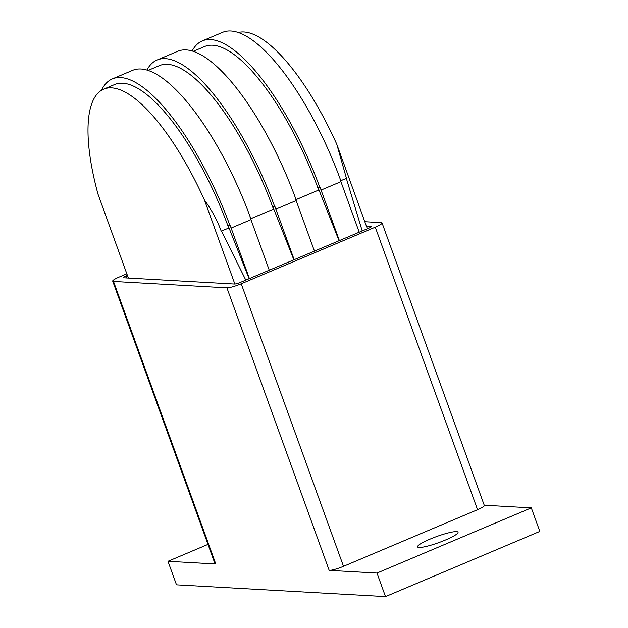 <?xml version="1.0" encoding="UTF-8"?>
<svg xmlns="http://www.w3.org/2000/svg" width="628" height="628" viewBox="0 0 628 628"><rect width="100%" height="100%" fill="white"/><g stroke="black" fill="none" stroke-linecap="round" stroke-linejoin="round"><path stroke-width="0.94" d="M430.062 539.107A21.525 3.218 160.1 0 1 458.032 532.214A21.525 3.218 160.1 0 1 445.511 539.978A21.525 3.218 160.1 0 1 417.549 546.87A21.525 3.218 160.1 0 1 430.062 539.107M366.375 226.033L371.148 226.3A5.063 0.754 160.1 0 1 371.501 226.441A5.063 0.754 160.1 0 1 368.558 228.27L240.681 282.278A5.063 0.754 160.1 0 1 234.456 284.037L123.598 277.796A5.063 0.754 160.1 0 1 123.245 277.654A5.063 0.754 160.1 0 1 126.189 275.833L127.382 275.331M364.813 221.723L381.243 222.65A11.649 1.743 160.1 0 1 382.052 222.964A11.649 1.743 160.1 0 1 375.277 227.171L241.231 283.785A11.649 1.743 160.1 0 1 226.904 287.836L113.503 281.446A11.649 1.743 160.1 0 1 112.695 281.132A11.649 1.743 160.1 0 1 119.469 276.932L126.832 273.816M382.052 222.964L484.329 505.501A11.649 1.743 160.1 0 1 477.555 509.7L343.5 566.315A11.649 1.743 160.1 0 1 329.182 570.365L226.904 287.836M484.227 505.218L531.312 507.871L376.981 573.058L385.498 596.6L176.507 584.833L167.982 561.291L215.781 563.975A11.649 1.743 160.1 0 1 214.964 563.661L112.695 281.132M167.982 561.291L207.994 544.39M385.498 596.6L539.837 531.414L531.312 507.871M376.981 573.058L329.182 570.365M192.113 50.962A158.531 51.81 67.1 0 1 202.287 40.914A158.531 51.81 67.1 0 1 319.99 187.796L320.209 187.709A158.531 51.81 67.1 0 1 321.073 190.064L339.363 240.595M359.208 232.219L340.918 181.68A158.531 51.81 -112.9 0 0 340.054 179.325L340.274 179.231A158.531 51.81 -112.9 0 0 222.571 32.35L202.287 40.914M234.856 284.029L204.485 200.136A152.447 49.824 -112.9 0 0 103.675 89.16L114.696 84.505A152.447 49.824 67.1 0 1 228.718 228.027L221.221 231.19L228.718 228.027M228.796 228.027L227.862 225.672L230.256 225.703A158.531 51.81 67.1 0 1 231.12 228.058L249.41 278.589M101.493 90.283A158.531 51.81 67.1 0 1 112.334 78.908A158.531 51.81 67.1 0 1 230.036 225.79M314.455 251.121L296.157 200.583A158.531 51.81 -112.9 0 0 295.301 198.228L295.521 198.134A158.531 51.81 -112.9 0 0 177.818 51.253L157.086 60.005A158.531 51.81 67.1 0 1 274.797 206.887L275.017 206.793A158.531 51.81 67.1 0 1 275.873 209.148L294.171 259.686M146.913 70.053A158.531 51.81 67.1 0 1 157.086 60.005M269.255 270.213L250.964 219.674A158.531 51.81 -112.9 0 0 250.101 217.319L250.321 217.225A158.531 51.81 -112.9 0 0 132.618 70.344L112.334 78.908M340.596 180.809L346.334 178.383L362.207 230.947M346.334 178.383L340.588 180.778M346.452 178.297L336.773 144.267L367.364 228.773M228.129 225.688L249.104 278.722M245.799 280.112L221.496 231.112M295.843 199.712L318.749 190.033L317.815 187.678L319.99 187.796M318.082 187.694L339.057 240.728M250.643 218.803L273.557 209.124L272.623 206.769L274.797 206.887M272.882 206.785L293.865 259.819M238.287 32.507A152.447 49.824 67.1 0 1 336.773 144.267M103.675 89.16A152.447 49.824 -112.9 0 0 97.992 194.146L128.371 278.063M204.485 200.136C211.66 209.878 217.241 220.232 221.221 231.19M318.749 190.033L295.827 199.68M273.557 209.124L250.635 218.772M193.267 51.323L204.649 46.511A152.447 49.824 67.1 0 1 318.671 190.033M148.067 70.415L159.457 65.602A152.447 49.824 67.1 0 1 273.47 209.124M371.321 226.771L371.148 226.3M126.966 277.984L126.189 275.833M477.555 509.7L375.277 227.171M343.5 566.315L241.231 283.785M215.781 563.975L113.503 281.446M321.073 190.064L340.918 181.68M275.873 209.148L296.157 200.583M231.12 228.058L250.964 219.674"/></g></svg>
